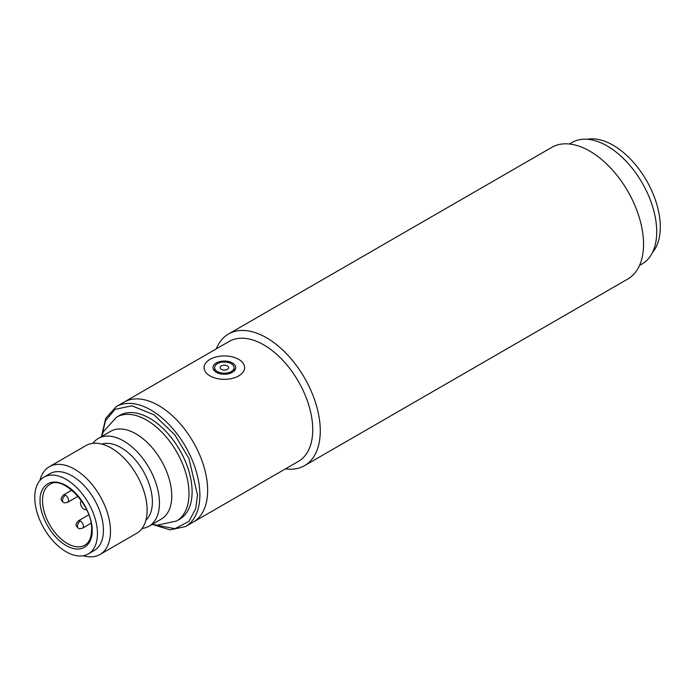 <?xml version="1.0" encoding="UTF-8"?>
<svg xmlns="http://www.w3.org/2000/svg" width="695" height="695" viewBox="0 0 695 695"><rect width="100%" height="100%" fill="white"/><g stroke="black" fill="none" stroke-linecap="round" stroke-linejoin="round"><path stroke-width="1.04" d="M304.532 465.659L627.811 279.008A76.007 43.881 -120 0 0 639.461 218.108A76.007 43.881 -120 0 0 589.803 151.128A76.007 43.881 -120 0 0 551.804 147.357L228.525 334A76.007 43.881 60 0 1 266.524 337.77A76.007 43.881 60 0 1 320.273 430.857A76.007 43.881 60 0 1 304.532 465.659A76.007 43.881 60 0 1 285.489 468.847M116.274 406.61L229.142 341.445A69.257 39.98 60 0 1 263.77 344.876A69.257 39.98 60 0 1 312.741 429.692A69.257 39.98 60 0 1 298.398 461.393L193.288 522.075A69.257 39.98 -120 0 0 207.631 490.375A69.257 39.98 -120 0 0 177.407 420.684A69.257 39.98 -120 0 0 124.04 402.127A69.257 39.98 60 0 1 158.668 405.559A69.257 39.98 60 0 1 203.904 466.588A69.257 39.98 60 0 1 193.288 522.075L185.53 526.558A69.257 39.98 -120 0 0 199.873 494.857A69.257 39.98 -120 0 0 169.641 425.166A69.257 39.98 -120 0 0 116.274 406.61L105.692 418.312L101.487 436.521M216.241 348.899A76.007 43.881 60 0 1 228.525 334M639.548 265.412L642.197 263.883A70.099 40.475 -120 0 0 652.944 207.709A70.099 40.475 -120 0 0 607.152 145.941A70.099 40.475 -120 0 0 572.098 142.466L569.448 143.995M142.032 528.452A50.674 29.259 -120 0 0 148.965 526.211L161.275 519.113A50.674 29.259 -120 0 0 171.769 495.909A50.674 29.259 -120 0 0 149.651 444.913A50.674 29.259 -120 0 0 110.601 431.343L98.29 438.449A50.674 29.259 -120 0 0 92.887 443.332M99.993 554.488L136.628 533.334A50.674 29.259 -120 0 0 147.123 510.139A50.674 29.259 -120 0 0 125.004 459.143A50.674 29.259 -120 0 0 85.954 445.573L49.328 466.719A50.674 29.259 60 0 1 88.369 480.297A50.674 29.259 60 0 1 110.488 531.293A50.674 29.259 60 0 1 99.993 554.488A50.674 29.259 60 0 1 83.296 555.739M39.884 480.558A50.674 29.259 60 0 1 49.328 466.719M43.933 477.144L49.901 473.695A44.341 25.602 60 0 1 84.069 485.579A44.341 25.602 60 0 1 103.425 530.198A44.341 25.602 60 0 1 94.242 550.492L88.274 553.941A44.341 25.602 60 0 1 54.106 542.065A44.341 25.602 60 0 1 34.75 497.446A44.341 25.602 60 0 1 43.933 477.144A44.341 25.602 60 0 1 78.101 489.028A44.341 25.602 60 0 1 97.456 533.647A44.341 25.602 60 0 1 88.274 553.941M145.863 520.268A44.341 25.602 -120 0 0 152.396 501.929A44.341 25.602 -120 0 0 134.873 459.317A44.341 25.602 -120 0 0 101.896 444.105M148.965 526.211A50.674 29.259 -120 0 0 159.459 503.015A50.674 29.259 -120 0 0 137.341 452.019A50.674 29.259 -120 0 0 98.29 438.449M116.621 417.139A59.961 34.62 -120 0 1 162.83 433.202A59.961 34.62 -120 0 1 189.005 493.546A59.961 34.62 -120 0 1 176.582 520.998L179.692 519.2A59.961 34.62 -120 0 0 192.107 491.756A59.961 34.62 -120 0 0 165.931 431.413A59.961 34.62 -120 0 0 119.722 415.349L116.621 417.139L103.451 431.595L101.453 436.625M86.554 509.583A5.065 2.928 60 0 1 82.67 508.158A5.065 2.928 60 0 1 80.498 503.093A5.065 2.928 60 0 1 81.489 500.808M231.227 363.667A9.713 5.603 180 0 1 234.067 367.629A9.713 5.603 180 0 1 228.073 372.815A9.713 5.603 180 0 1 217.492 371.599A9.713 5.603 180 0 1 214.642 367.629A9.713 5.603 180 0 1 220.636 362.451A9.713 5.603 180 0 1 231.227 363.667M221.366 369.358A4.222 2.441 180 0 1 221.366 365.909A4.222 2.441 180 0 1 227.343 365.909A4.222 2.441 180 0 1 227.343 369.358A4.222 2.441 180 0 1 221.366 369.358M238.689 359.358A20.268 11.702 180 0 1 244.623 367.629A20.268 11.702 180 0 1 232.113 378.445A20.268 11.702 180 0 1 210.02 375.908A20.268 11.702 180 0 1 204.087 367.629A20.268 11.702 180 0 1 216.597 356.822A20.268 11.702 180 0 1 238.689 359.358M232.417 362.981A11.398 6.585 0 0 0 219.994 361.548A11.398 6.585 0 0 0 212.957 367.629A11.398 6.585 0 0 0 216.293 372.285A11.398 6.585 0 0 0 228.716 373.71A11.398 6.585 0 0 0 235.753 367.629A11.398 6.585 0 0 0 232.417 362.981M652.492 252.467A66.72 38.52 -120 0 0 654.664 197.901A66.72 38.52 -120 0 0 613.12 145.246A66.72 38.52 -120 0 0 587.127 139.261M78.326 528.165A4.222 2.441 120 0 1 77.449 526.228A4.222 2.441 -60 0 1 80.438 521.059A4.222 2.441 60 0 1 83.417 526.228A4.222 2.441 60 0 1 82.549 528.165C80.255 528.843 78.848 528.843 78.326 528.165C76.893 526.541 74.113 525.62 78.326 520.85A4.222 2.441 60 0 1 80.438 521.059M63.393 502.303A4.222 2.441 120 0 1 62.515 500.374A4.222 2.441 -60 0 1 65.504 495.205A4.222 2.441 60 0 1 68.492 500.374A4.222 2.441 60 0 1 67.615 502.303C65.321 502.989 63.914 502.989 63.393 502.303C61.968 500.687 59.188 499.766 63.393 494.996A4.222 2.441 60 0 1 65.504 495.205M40.128 500.548C39.076 508.714 46.878 534.029 66.103 545.54C85.329 556.235 93.121 539.919 92.079 530.546C93.121 522.371 85.329 497.055 66.103 485.544C46.878 474.859 39.076 491.165 40.128 500.548M84.825 545.21A35.045 20.233 60 0 1 57.815 535.819A35.045 20.233 60 0 1 42.517 500.548A35.045 20.233 60 0 1 49.771 484.502C62.211 474.459 93.043 505.699 91.584 529.851C91.392 537.6 89.134 542.717 84.825 545.21M102.139 434.644L105.484 420.875L114.884 409.407L131.841 405.793L153.977 414.793L174.792 434.801L188.918 458.405L197.484 494.857L195.764 508.523L188.962 521.38L174.905 528.686L154.177 524.777M88.734 514.839L78.326 520.85M71.837 490.114L63.393 494.996M90.993 523.292L82.549 528.165M78.031 496.291L67.615 502.303M176.582 520.998L157.47 525.177L152.127 524.386M185.53 526.558L170.11 529.877L152.231 524.412M234.067 371.078L234.067 367.629M214.642 371.078L214.642 367.629"/></g></svg>
